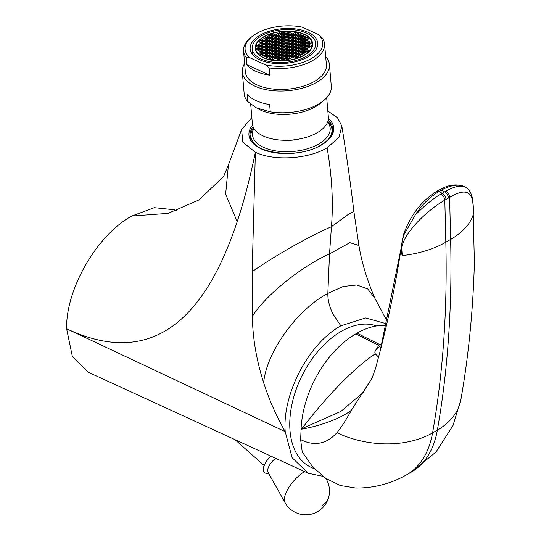 <?xml version="1.0" encoding="UTF-8"?>
<svg xmlns="http://www.w3.org/2000/svg" width="541" height="541" viewBox="0 0 541 541"><rect width="100%" height="100%" fill="white"/><g stroke="black" fill="none" stroke-linecap="round" stroke-linejoin="round"><path stroke-width="0.81" d="M263.67 36.795A28.815 14.803 -4.9 0 0 255.23 48.521A28.815 14.803 -4.9 0 0 273.496 60.531A28.815 14.803 -4.9 0 0 304.198 55.277A28.815 14.803 175.1 0 0 312.637 43.551A28.815 14.803 175.1 0 0 294.378 31.54A28.815 14.803 175.1 0 0 263.67 36.795M279.014 55.831A28.815 14.803 -4.9 0 0 277.384 56.176M290.26 49.529L290.219 49.055M270.182 51.808A28.815 14.803 -4.9 0 0 268.924 52.321M267.362 53.877L267.328 53.478M296.312 48.988A28.815 14.803 -4.9 0 0 295.663 48.893L295.697 49.346M295.941 52.159L295.9 51.645M261.526 35.821A31.865 16.372 -4.9 0 0 252.187 48.778A31.865 16.372 -4.9 0 0 272.387 62.066A31.865 16.372 -4.9 0 0 306.341 56.25A31.865 16.372 175.1 0 0 315.68 43.294A31.865 16.372 175.1 0 0 295.481 30.005A31.865 16.372 175.1 0 0 261.526 35.821M298.747 50.536L298.591 49.9M289.408 49.075L289.435 49.779M289.516 51.97L289.543 52.639A33.048 16.981 -4.9 0 0 289.185 52.639M289.631 52.842L292.032 51.463L289.645 50.374L287.251 51.76L289.543 52.639M284.451 52.883A33.048 16.981 -4.9 0 0 283.41 52.977M275.619 54.289A33.048 16.981 -4.9 0 0 275.011 54.431M260.099 35.165A33.894 17.42 -4.9 0 0 250.165 48.954A33.894 17.42 -4.9 0 0 271.65 63.087A33.894 17.42 -4.9 0 0 307.775 56.906A33.894 17.42 175.1 0 0 317.702 43.118A33.894 17.42 175.1 0 0 296.218 28.984A33.894 17.42 175.1 0 0 260.099 35.165M269.756 75.165L246.892 64.737A40.676 20.903 -4.9 0 0 269.756 75.165L269.127 67.923L265.563 64.906L249.577 57.61L246.263 57.495A40.676 20.903 175.1 0 1 243.538 50.989A40.676 20.903 175.1 0 1 250.53 37.816L251.802 36.774A38.979 20.031 -4.9 0 0 249.577 57.61M265.563 64.906A38.979 20.031 -4.9 0 0 311.346 58.536A38.979 20.031 -4.9 0 0 318.297 34.462L302.304 27.172A38.979 20.031 -4.9 0 0 251.802 36.774M246.892 64.737L246.263 57.495M318.297 34.462L321.854 37.478A40.676 20.903 175.1 0 1 324.586 43.983A40.676 20.903 175.1 0 1 312.664 60.531A40.676 20.903 175.1 0 1 269.127 67.923M243.538 50.989L245.337 71.852A40.676 20.903 -4.9 0 0 271.122 88.805A40.676 20.903 -4.9 0 0 314.47 81.387A40.676 20.903 -4.9 0 0 326.392 64.839L324.586 43.983M244.627 63.635A43.726 22.465 175.1 0 0 242.3 72.109A43.726 22.465 175.1 0 0 270.02 90.34A43.726 22.465 175.1 0 0 316.613 82.367A43.726 22.465 -4.9 0 0 329.428 64.575A43.726 22.465 -4.9 0 0 325.675 56.622M242.3 72.109L244.18 93.843A43.726 22.465 -4.9 0 0 247.697 101.532L256.434 107.869L270.263 111.825A43.726 22.465 -4.9 0 0 318.493 104.095A43.726 22.465 -4.9 0 0 323.788 100.464A43.726 22.465 -4.9 0 0 331.308 86.303L329.428 64.575M256.434 107.869L258.314 108.93A38.641 19.855 -4.9 0 0 315.295 106.807A38.641 19.855 -4.9 0 0 319.974 103.602L323.788 100.464M247.697 101.532L247.068 94.29A43.726 22.465 175.1 0 0 269.641 104.582L270.263 111.825M250.672 103.98L252.383 123.781A38.134 19.598 175.1 0 0 276.552 139.673A38.134 19.598 175.1 0 0 317.188 132.721A38.134 19.598 -4.9 0 0 328.367 117.208L326.683 97.738M296.394 139.51A16.947 8.71 175.1 0 1 287.711 140.261M253.918 128.406A38.979 20.031 -4.9 0 0 271.609 150.067A38.979 20.031 -4.9 0 0 318.737 144.001A38.979 20.031 -4.9 0 0 327.643 122.029M328.116 139.585A40.676 20.903 -4.9 0 0 331.978 129.448A40.676 20.903 -4.9 0 0 327.866 121.4M253.594 127.825A40.676 20.903 -4.9 0 0 250.929 136.454A40.676 20.903 -4.9 0 0 256.468 145.779M251.261 140.058A40.676 20.903 175.1 0 1 251.18 139.355L250.929 136.454M332.776 130.516A41.522 21.336 -4.9 0 0 331.694 127.757M250.321 137.644A41.522 21.336 175.1 0 1 250.916 134.743M331.978 129.448L332.228 132.342A40.676 20.903 175.1 0 1 332.262 133.052M251.842 117.573L241.624 129.475L242.767 142.121L255.372 152.258C273.989 161.259 308.356 159.122 327.082 147.808L338.93 137.495L341.844 126.067L337.496 117.742L327.826 111M176.866 210.807L174.161 209.746L154.341 207.676L131.693 216.055C96.92 235.105 65.731 289.131 66.617 328.766C144.44 365.398 201.299 329.692 237.195 221.648C244.011 201.13 250.07 177.996 255.372 152.258L252.16 271.697L252.363 316.424C252.688 338.091 256.454 360.205 263.663 382.764C269.147 399.779 276.336 416.076 285.215 431.657L66.617 328.766L72.264 356.079L88.169 372.188L308.228 473.274L292.126 457.727L285.215 431.657C282.165 394.037 308.83 343.312 340.844 325.838L332.877 313.834C329.408 306.679 327.724 299.87 327.832 293.398L329.523 253.898L331.444 226.706C333.432 202.131 331.978 175.832 327.082 147.808M131.693 216.055L168.109 213.357L198.96 199.94L223.69 176.413M322.889 476.323L308.228 473.274M386.788 323.856L365.608 317.959L340.844 325.838M314.578 468.912L310.338 466.957A77.965 48.041 -63.6 0 1 292.296 402.747A77.965 48.041 -63.6 0 1 341.168 331.41A77.965 48.041 -63.6 0 1 376.516 325.952M300.661 439.847A50.976 29.43 -120 0 0 301.1 439.813L300.661 439.847L302.236 451.965L312.759 466.944L325.716 478.339L340.336 485.507L355.775 488.036C373.905 488.171 390.886 483.742 406.717 474.755A132.329 76.403 -120 0 0 432.57 432.888L437.365 430.122A132.329 76.403 60 0 1 411.512 471.989L406.717 474.755M301.1 439.813C314.632 446.426 326.575 444.06 336.915 432.719C340.925 427.904 345.76 420.404 351.42 410.206L372.052 378.159L375.44 368.705L379.904 352.049L401.55 246.087L402.369 239.832C396.756 278.629 389.27 316.032 379.904 352.049M300.647 439.59L301.087 429.033A83.043 51.172 -63.6 0 1 355.775 333.912L356.992 333.202A83.043 51.172 -63.6 0 1 386.389 325.581M473.253 214.615A81.353 45.62 178.6 0 1 450.626 239.426L449.612 197.418C469.128 185.705 474.268 193.989 473.253 214.615L474.383 262.764C473.084 310.182 468.594 355.762 460.912 399.508L453.02 425.51L435.992 452.012L411.512 471.989M472.631 200.711L472.76 201.807C472.476 195.517 470.318 190.757 466.281 187.538L464.469 186.598C459.877 185.272 453.683 186.773 445.899 191.101L440.841 194.016C432.962 198.736 424.435 205.729 415.258 215.007L403.802 234.977L402.22 241.347M472.76 201.807L473.044 204.796M464.956 186.801C458.876 184.21 452.249 184.305 445.074 187.098L438.934 190.047A5.085 2.935 60 0 1 441.226 190.161C450.734 185.069 458.477 183.879 464.469 186.598M336.915 432.719A81.353 54.709 10 0 0 432.57 432.888A1157.855 668.493 -120 0 0 445.831 242.192L444.817 200.184C426.734 210.179 395.829 239.271 402.274 255.595L401.55 246.087M415.258 215.007C421.459 205.255 429.304 197.445 438.798 191.568L441.226 190.161L444.58 191.832A5.085 2.935 -120 0 1 448.428 198.074L444.817 200.184A5.085 2.827 -121.8 0 0 440.841 194.016M378.578 357.107L375.238 353.794C349.601 371.112 321.307 403.214 301.425 429.202C317.432 426.464 339.565 419.444 351.42 410.206M301.087 429.033L340.884 411.41L362.937 392.746M374.879 352.556A15.594 8.352 176.7 0 1 377.604 348.032A21.322 21.322 0 0 1 380.499 346.024A21.322 12.308 60 0 1 381.581 345.516M375.238 353.794L374.805 351.893L378.747 345.314L355.775 333.912M356.992 333.202L379.965 344.61A15.594 8.352 -3.3 0 0 379.342 344.955A15.594 8.352 -3.3 0 0 378.747 345.314M379.965 344.61L382.027 343.724M258.131 44.923L255.737 46.303L258.118 47.392L260.519 46.005L258.131 44.923L258.26 46.37L257.212 46.979M263.913 36.903A28.47 14.627 -4.9 0 0 255.568 48.487A28.47 14.627 -4.9 0 0 273.618 60.362A28.47 14.627 -4.9 0 0 303.961 55.168A28.47 14.627 -4.9 0 0 312.299 43.584A28.47 14.627 -4.9 0 0 294.25 31.716A28.47 14.627 -4.9 0 0 263.913 36.903M283.93 47.27L286.324 45.89L283.944 44.802L281.543 46.188L283.93 47.27M283.464 44.585L281.083 43.496L278.683 44.883L281.07 45.965L283.464 44.585M278.189 47.628L280.59 46.242L278.202 45.16L275.809 46.54L278.189 47.628M281.05 48.933L283.45 47.547L281.063 46.458L278.669 47.845L281.05 48.933M283.91 50.239L286.311 48.852L283.924 47.764L281.53 49.15L283.91 50.239M286.791 48.575L289.185 47.189L286.804 46.107L284.404 47.486L286.791 48.575M289.665 46.918L292.059 45.532L289.678 44.443L287.285 45.829L289.665 46.918M289.198 44.227L286.818 43.138L284.424 44.524L286.804 45.613L289.198 44.227M286.338 42.922L283.957 41.833L281.563 43.219L283.944 44.308L286.338 42.922M283.477 41.616L281.097 40.534L278.703 41.914L281.083 43.003L283.477 41.616M278.223 42.191L275.822 43.578L278.209 44.66L280.603 43.28L278.223 42.191L278.345 43.638L277.296 44.247M275.342 43.855L272.948 45.234L275.328 46.323L277.729 44.937L275.342 43.855L275.47 45.302L274.422 45.911M272.454 47.987L274.855 46.6L272.468 45.512L270.074 46.898L272.454 47.987M275.315 49.285L277.709 47.906L275.328 46.817L272.935 48.203L275.315 49.285M278.175 50.59L280.569 49.211L278.189 48.122L275.795 49.508L278.175 50.59M281.036 51.895L283.43 50.516L281.05 49.427L278.656 50.807L281.036 51.895M283.897 53.201L286.29 51.814L283.91 50.732L281.516 52.112L283.897 53.201M286.771 51.544L289.171 50.157L286.784 49.069L284.39 50.455L286.771 51.544M289.651 49.88L292.045 48.494L289.665 47.412L287.264 48.791L289.651 49.88M292.525 48.217L294.919 46.837L292.539 45.748L290.138 47.135L292.525 48.217M295.4 46.56L297.8 45.173L295.413 44.092L293.019 45.471L295.4 46.56M294.94 43.868L292.553 42.786L290.159 44.166L292.539 45.255L294.94 43.868M292.079 42.563L289.692 41.481L287.298 42.861L289.678 43.949L292.079 42.563M289.219 41.265L286.831 40.176L284.438 41.562L286.818 42.644L289.219 41.265M286.358 39.96L283.971 38.871L281.577 40.257L283.957 41.339L286.358 39.96M283.498 38.654L281.11 37.566L278.716 38.952L281.097 40.034L283.498 38.654M278.236 39.229L275.842 40.609L278.223 41.698L280.617 40.311L278.236 39.229L278.365 40.676L277.31 41.285M275.362 40.886L272.962 42.272L275.349 43.361L277.743 41.975L275.362 40.886L275.484 42.333L274.436 42.942M272.481 42.55L270.087 43.929L272.468 45.018L274.869 43.638L272.481 42.55L272.61 43.997L271.562 44.605M269.607 44.206L267.213 45.593L269.594 46.682L271.995 45.295L269.607 44.206L269.736 45.66L268.681 46.262M266.72 48.338L269.114 46.959L266.733 45.87L264.333 47.256L266.72 48.338M269.58 49.644L271.974 48.264L269.594 47.175L267.193 48.555L269.58 49.644M272.441 50.949L274.835 49.562L272.454 48.48L270.054 49.86L272.441 50.949M275.301 52.254L277.695 50.868L275.315 49.786L272.914 51.165L275.301 52.254M278.162 53.559L280.556 52.173L278.175 51.084L275.775 52.47L278.162 53.559M281.022 54.864L283.416 53.478L281.036 52.389L278.635 53.775L281.022 54.864M283.883 56.169L286.277 54.783L283.897 53.694L281.496 55.081L283.883 56.169M286.757 54.506L289.151 53.119L286.771 52.037L284.377 53.417L286.757 54.506M292.512 51.185L294.906 49.799L292.525 48.717L290.125 50.097L292.512 51.185M295.386 49.522L297.78 48.142L295.4 47.053L292.999 48.44L295.386 49.522M298.26 47.865L300.661 46.479L298.274 45.39L295.88 46.776L298.26 47.865M301.141 46.201L303.535 44.822L301.154 43.733L298.754 45.113L301.141 46.201M300.674 43.517L298.294 42.428L295.893 43.814L298.28 44.896L300.674 43.517M297.814 42.212L295.433 41.123L293.033 42.509L295.42 43.591L297.814 42.212M294.953 40.906L292.573 39.818L290.172 41.204L292.559 42.293L294.953 40.906M292.093 39.601L289.712 38.512L287.312 39.899L289.699 40.988L292.093 39.601M289.232 38.296L286.852 37.207L284.451 38.594L286.838 39.682L289.232 38.296M286.372 36.991L283.991 35.909L281.591 37.288L283.978 38.377L286.372 36.991M283.511 35.686L281.131 34.604L278.73 35.983L281.117 37.072L283.511 35.686M278.25 36.261L275.856 37.647L278.236 38.736L280.637 37.349L278.25 36.261L278.378 37.708L277.33 38.316M275.376 37.924L272.982 39.304L275.362 40.392L277.756 39.013L275.376 37.924L275.504 39.371L274.449 39.98M272.502 39.581L270.101 40.967L272.488 42.056L274.882 40.67L272.502 39.581L272.623 41.035L271.575 41.637M269.621 41.244L267.227 42.631L269.607 43.713L272.008 42.333L269.621 41.244L269.749 42.692L268.701 43.3M266.747 42.901L264.353 44.288L266.733 45.376L269.134 43.99L266.747 42.901L266.875 44.355L265.82 44.957M263.873 44.565L261.472 45.951L263.859 47.033L266.253 45.654L263.873 44.565L263.994 46.012L262.946 46.621M260.978 48.697L263.379 47.31L260.992 46.228L258.598 47.608L260.978 48.697M263.839 50.002L266.24 48.616L263.852 47.527L261.459 48.913L263.839 50.002M266.699 51.307L269.1 49.921L266.713 48.832L264.319 50.218L266.699 51.307M269.56 52.612L271.961 51.226L269.574 50.137L267.18 51.523L269.56 52.612M272.421 53.911L274.821 52.531L272.434 51.442L270.04 52.829L272.421 53.911M275.281 55.216L277.682 53.836L275.295 52.748L272.901 54.134L275.281 55.216M278.142 56.521L280.542 55.141L278.155 54.053L275.761 55.432L278.142 56.521M281.002 57.826L283.403 56.44L281.016 55.358L278.622 56.737L281.002 57.826M283.863 59.131L286.263 57.745L283.876 56.663L281.482 58.043L283.863 59.131M286.744 57.468L289.137 56.088L286.757 54.999L284.356 56.386L286.744 57.468M289.618 55.811L292.012 54.425L289.631 53.336L287.237 54.722L289.618 55.811M292.492 54.147L294.892 52.768L292.505 51.679L290.111 53.065L292.492 54.147M295.372 52.491L297.766 51.104L295.386 50.015L292.985 51.402L295.372 52.491M298.247 50.827L300.64 49.447L298.26 48.359L295.859 49.738L298.247 50.827M301.121 49.17L303.521 47.784L301.134 46.695L298.74 48.081L301.121 49.17M304.001 47.507L306.395 46.12L304.015 45.038L301.614 46.418L304.001 47.507M306.875 45.85L309.269 44.463L306.889 43.375L304.488 44.761L306.875 45.85M306.409 43.158L304.028 42.07L301.628 43.456L304.015 44.545L306.409 43.158M303.548 41.853L301.168 40.764L298.767 42.151L301.154 43.239L303.548 41.853M300.688 40.548L298.307 39.466L295.907 40.846L298.294 41.934L300.688 40.548M297.827 39.243L295.447 38.161L293.046 39.54L295.433 40.629L297.827 39.243M294.967 37.944L292.586 36.856L290.186 38.235L292.573 39.324L294.967 37.944M292.106 36.639L289.726 35.55L287.325 36.937L289.712 38.019L292.106 36.639M289.246 35.334L286.865 34.245L284.471 35.632L286.852 36.714L289.246 35.334M286.385 34.029L284.005 32.94L281.611 34.326L283.991 35.415L286.385 34.029M283.525 32.724L281.144 31.635L278.75 33.021L281.131 34.11L283.525 32.724M278.27 33.299L275.869 34.678L278.257 35.767L280.651 34.387L278.27 33.299L278.392 34.746L277.344 35.354M275.389 34.955L272.995 36.342L275.376 37.43L277.776 36.044L275.389 34.955L275.518 36.409L274.47 37.011M272.515 36.619L270.121 38.005L272.502 39.087L274.896 37.708L272.515 36.619L272.644 38.066L271.589 38.675M269.641 38.283L267.24 39.662L269.628 40.751L272.022 39.365L269.641 38.283L269.763 39.73L268.715 40.332M266.76 39.939L264.366 41.326L266.747 42.408L269.147 41.028L266.76 39.939L266.889 41.387L265.841 41.995M263.886 41.603L261.492 42.982L263.873 44.071L266.273 42.685L263.886 41.603L264.015 43.05L262.96 43.652M261.012 43.26L258.612 44.646L260.999 45.735L263.393 44.348L261.012 43.26L261.134 44.707L260.086 45.316M258.104 50.36L260.505 48.974L258.118 47.885L255.724 49.272L258.104 50.36M260.965 51.659L263.366 50.279L260.978 49.19L258.584 50.577L260.965 51.659M263.825 52.964L266.226 51.584L263.839 50.496L261.445 51.882L263.825 52.964M266.686 54.269L269.087 52.89L266.699 51.801L264.306 53.18L266.686 54.269M269.546 55.574L271.947 54.188L269.56 53.106L267.166 54.485L269.546 55.574M272.407 56.879L274.808 55.493L272.421 54.411L270.027 55.791L272.407 56.879M275.268 58.185L277.668 56.798L275.281 55.709L272.887 57.096L275.268 58.185M278.128 59.49L280.522 58.103L278.142 57.015L275.748 58.401L278.128 59.49M280.989 60.795L283.383 59.409L281.002 58.32L278.608 59.706L280.989 60.795M286.723 60.436L289.124 59.05L286.737 57.961L284.343 59.348L286.723 60.436M289.604 58.773L291.998 57.393L289.618 56.305L287.217 57.691L289.604 58.773M292.478 57.116L294.872 55.73L292.492 54.641L290.098 56.027L292.478 57.116M295.352 55.453L297.753 54.073L295.366 52.984L292.972 54.364L295.352 55.453M298.233 53.796L300.627 52.409L298.247 51.321L295.846 52.707L298.233 53.796M301.107 52.132L303.501 50.746L301.121 49.664L298.72 51.043L301.107 52.132M303.981 50.469L306.382 49.089L303.995 48L301.601 49.387L303.981 50.469M306.862 48.812L309.256 47.425L306.875 46.343L304.475 47.723L306.862 48.812M309.736 47.148L312.13 45.769L309.75 44.68L307.349 46.066L309.736 47.148M312.15 42.8L309.763 41.718L307.369 43.097L309.75 44.186L312.15 42.8M309.29 41.495L306.903 40.413L304.509 41.792L306.889 42.881L309.29 41.495M306.429 40.196L304.042 39.108L301.648 40.487L304.028 41.576L306.429 40.196M303.569 38.891L301.181 37.802L298.788 39.189L301.168 40.271L303.569 38.891M300.708 37.586L298.321 36.497L295.927 37.884L298.307 38.966L300.708 37.586M297.848 36.281L295.46 35.192L293.066 36.578L295.447 37.667L297.848 36.281M294.987 34.976L292.6 33.887L290.206 35.273L292.586 36.362L294.987 34.976M292.126 33.67L289.739 32.582L287.345 33.968L289.726 35.057L292.126 33.67M289.266 32.365L286.879 31.283L284.485 32.663L286.865 33.752L289.266 32.365M272.529 33.657L270.135 35.037L272.515 36.125L274.916 34.739L272.529 33.657L272.657 35.104L271.609 35.706M269.655 35.314L267.261 36.7L269.641 37.782L272.035 36.403L269.655 35.314L269.783 36.761L268.728 37.37M266.781 36.977L264.38 38.357L266.767 39.446L269.161 38.059L266.781 36.977L266.902 38.425L265.854 39.026M263.9 38.634L261.506 40.02L263.886 41.109L266.287 39.723L263.9 38.634L264.028 40.081L262.98 40.69M261.026 40.298L258.632 41.677L261.012 42.766L263.413 41.38L261.026 40.298L261.154 41.745L260.099 42.354M260.951 54.627L263.345 53.241L260.965 52.152L258.564 53.539L260.951 54.627M263.812 55.933L266.206 54.546L263.825 53.458L261.425 54.844L263.812 55.933M266.672 57.238L269.066 55.851L266.686 54.763L264.285 56.149L266.672 57.238M269.533 58.536L271.927 57.157L269.546 56.068L267.146 57.454L269.533 58.536M272.394 59.841L274.787 58.462L272.407 57.373L270.006 58.759L272.394 59.841M295.339 58.421L297.733 57.035L295.352 55.946L292.952 57.332L295.339 58.421M298.213 56.758L300.613 55.371L298.226 54.289L295.832 55.669L298.213 56.758M301.094 55.094L303.487 53.715L301.107 52.626L298.706 54.012L301.094 55.094M303.968 53.437L306.362 52.051L303.981 50.969L301.58 52.349L303.968 53.437M306.842 51.774L309.242 50.394L306.855 49.305L304.461 50.692L306.842 51.774M309.303 38.533L306.923 37.444L304.522 38.83L306.909 39.919L309.303 38.533M306.443 37.228L304.062 36.139L301.662 37.525L304.049 38.614L306.443 37.228M303.582 35.922L301.202 34.84L298.801 36.22L301.188 37.309L303.582 35.922M300.722 34.617L298.341 33.535L295.941 34.915L298.328 36.004L300.722 34.617M297.861 33.319L295.481 32.23L293.08 33.61L295.467 34.698L297.861 33.319M255.568 48.487L255.69 49.941A28.47 14.627 -4.9 0 0 255.852 50.962M312.448 46.073A28.47 14.627 -4.9 0 0 312.428 45.031L312.299 43.584M284.979 46.668L284.066 46.249L283.017 46.857M282.118 45.363L281.205 44.944L280.157 45.552M279.244 47.02L278.331 46.607L277.283 47.209M282.104 48.325L281.192 47.912L280.143 48.514M284.965 49.63L284.052 49.217L283.004 49.819M287.839 47.966L286.926 47.554L285.878 48.163M290.713 46.31L289.8 45.89L288.752 46.499M287.853 45.004L286.94 44.592L285.891 45.194M284.992 43.699L284.079 43.287L283.031 43.889M282.132 42.394L281.219 41.982L280.17 42.583M279.257 44.058L278.345 43.638M276.383 45.714L275.47 45.302M273.503 47.378L272.596 46.959L271.541 47.567M276.363 48.683L275.457 48.264L274.402 48.873M279.224 49.988L278.317 49.569L277.262 50.178M282.084 51.294L281.178 50.874L280.123 51.483M284.945 52.592L284.032 52.179L282.984 52.788M287.826 50.935L286.913 50.516L285.864 51.124M290.7 49.272L289.787 48.859L288.738 49.468M293.574 47.615L292.661 47.195L291.613 47.804M296.454 45.951L295.542 45.539L294.487 46.141M293.594 44.646L292.681 44.234L291.626 44.842M290.733 43.341L289.82 42.928L288.766 43.537M287.873 42.042L286.96 41.623L285.905 42.232M285.012 40.737L284.099 40.318L283.051 40.927M282.152 39.432L281.239 39.013L280.191 39.621M279.271 41.089L278.365 40.676M276.397 42.753L275.484 42.333M273.523 44.416L272.61 43.997M270.642 46.073L269.736 45.66M267.768 47.736L266.855 47.317L265.807 47.926M270.628 49.035L269.716 48.622L268.667 49.231M273.489 50.34L272.576 49.928L271.528 50.536M276.35 51.645L275.437 51.233L274.388 51.835M279.21 52.95L278.297 52.538L277.249 53.14M282.071 54.256L281.158 53.843L280.11 54.445M284.931 55.561L284.018 55.141L282.97 55.75M287.805 53.897L286.892 53.485L285.844 54.086M290.686 52.24L289.773 51.821L288.718 52.43M293.56 50.577L292.647 50.164L291.599 50.766M296.434 48.92L295.521 48.501L294.473 49.109M299.315 47.256L298.402 46.844L297.347 47.446M302.189 45.6L301.276 45.18L300.228 45.789M299.329 44.294L298.416 43.875L297.367 44.484M296.468 42.989L295.555 42.57L294.507 43.179M293.607 41.684L292.695 41.265L291.646 41.873M290.747 40.379L289.834 39.966L288.786 40.568M287.886 39.074L286.973 38.661L285.925 39.263M285.026 37.769L284.113 37.356L283.065 37.958M282.165 36.463L281.252 36.051L280.204 36.66M279.291 38.127L278.378 37.708M276.41 39.791L275.504 39.371M273.536 41.447L272.623 41.035M270.662 43.111L269.749 42.692M267.781 44.768L266.875 44.355M264.907 46.431L263.994 46.012M262.033 48.088L261.12 47.676L260.072 48.277M264.894 49.393L263.981 48.981L262.933 49.583M267.754 50.698L266.841 50.286L265.793 50.888M270.615 52.004L269.702 51.584L268.654 52.193M273.476 53.309L272.563 52.89L271.514 53.498M276.336 54.614L275.423 54.195L274.375 54.803M279.197 55.919L278.284 55.5L277.235 56.108M282.057 57.218L281.144 56.805L280.096 57.414M284.918 58.523L284.005 58.11L282.957 58.712M287.792 56.866L286.879 56.447L285.831 57.055M290.666 55.202L289.753 54.79L288.705 55.392M293.547 53.545L292.634 53.126L291.579 53.735M296.421 51.882L295.508 51.469L294.46 52.071M299.295 50.225L298.382 49.806L297.334 50.414M302.176 48.562L301.263 48.142L300.208 48.751M305.05 46.898L304.137 46.485L303.088 47.094M307.924 45.241L307.011 44.822L305.963 45.43M305.063 43.936L304.15 43.517L303.102 44.125M302.203 42.631L301.29 42.218L300.241 42.82M299.342 41.326L298.429 40.913L297.381 41.515M296.482 40.02L295.569 39.608L294.52 40.217M293.621 38.715L292.708 38.303L291.66 38.911M290.76 37.417L289.848 36.998L288.799 37.606M287.9 36.112L286.987 35.692L285.939 36.301M285.039 34.807L284.126 34.387L283.078 34.996M282.179 33.501L281.266 33.082L280.218 33.691M279.305 35.165L278.392 34.746M276.431 36.822L275.518 36.409M273.55 38.485L272.644 38.066M270.676 40.142L269.763 39.73M267.802 41.806L266.889 41.387M264.921 43.463L264.015 43.05M262.047 45.126L261.134 44.707M259.173 46.783L258.26 46.37M259.153 49.752L258.246 49.332L257.191 49.941M262.013 51.057L261.107 50.638L260.052 51.246M264.874 52.362L263.967 51.943L262.912 52.551M267.734 53.66L266.828 53.248L265.773 53.857M270.595 54.966L269.689 54.553L268.634 55.162M273.455 56.271L272.549 55.858L271.494 56.46M276.316 57.576L275.41 57.163L274.355 57.765M279.176 58.881L278.27 58.462L277.215 59.07M282.037 60.186L281.131 59.767L280.076 60.376M287.778 59.828L286.865 59.415L285.817 60.017M290.652 58.171L289.739 57.752L288.691 58.36M293.526 56.507L292.613 56.095L291.565 56.697M296.407 54.851L295.494 54.431L294.439 55.04M299.281 53.187L298.368 52.768L297.32 53.376M302.155 51.523L301.242 51.111L300.194 51.72M305.036 49.867L304.123 49.447L303.068 50.056M307.91 48.203L306.997 47.791L305.949 48.392M310.784 46.546L309.871 46.127L308.823 46.736M310.805 43.578L309.892 43.165L308.837 43.767M307.944 42.272L307.031 41.86L305.976 42.468M305.083 40.974L304.17 40.555L303.116 41.163M302.223 39.669L301.31 39.25L300.255 39.858M299.362 38.364L298.449 37.944L297.394 38.553M296.502 37.059L295.589 36.639L294.534 37.248M293.641 35.753L292.728 35.341L291.673 35.943M290.781 34.448L289.868 34.036L288.813 34.638M287.92 33.143L287.007 32.73L285.952 33.332M273.57 35.517L272.657 35.104M270.689 37.18L269.783 36.761M267.815 38.837L266.902 38.425M264.941 40.501L264.028 40.081M262.06 42.157L261.154 41.745M262 54.019L261.087 53.606L260.038 54.208M264.86 55.324L263.947 54.912L262.899 55.513M267.721 56.629L266.808 56.21L265.759 56.819M270.581 57.934L269.668 57.515L268.62 58.124M273.442 59.239L272.529 58.82L271.481 59.429M296.387 57.813L295.474 57.393L294.426 58.002M299.268 56.149L298.355 55.737L297.3 56.345M302.142 54.492L301.229 54.073L300.181 54.682M305.016 52.829L304.103 52.416L303.055 53.018M307.897 51.172L306.984 50.753L305.929 51.361M307.957 39.31L307.045 38.891L305.996 39.5M305.097 38.005L304.184 37.593L303.136 38.195M302.236 36.7L301.323 36.288L300.275 36.889M299.376 35.395L298.463 34.982L297.415 35.591M296.515 34.09L295.602 33.677L294.554 34.286M283.944 44.802L284.066 46.249M281.083 43.496L281.205 44.944M278.202 45.16L278.331 46.607M281.063 46.458L281.192 47.912M283.924 47.764L284.052 49.217M286.804 46.107L286.926 47.554M289.678 44.443L289.8 45.89M286.818 43.138L286.94 44.592M283.957 41.833L284.079 43.287M281.097 40.534L281.219 41.982M272.468 45.512L272.596 46.959M275.328 46.817L275.457 48.264M278.189 48.122L278.317 49.569M281.05 49.427L281.178 50.874M283.91 50.732L284.032 52.179M286.784 49.069L286.913 50.516M289.665 47.412L289.787 48.859M292.539 45.748L292.661 47.195M295.413 44.092L295.542 45.539M292.553 42.786L292.681 44.234M289.692 41.481L289.82 42.928M286.831 40.176L286.96 41.623M283.971 38.871L284.099 40.318M281.11 37.566L281.239 39.013M266.733 45.87L266.855 47.317M269.594 47.175L269.716 48.622M272.454 48.48L272.576 49.928M275.315 49.786L275.437 51.233M278.175 51.084L278.297 52.538M281.036 52.389L281.158 53.843M283.897 53.694L284.018 55.141M286.771 52.037L286.892 53.485M289.645 50.374L289.773 51.821M292.525 48.717L292.647 50.164M295.4 47.053L295.521 48.501M298.274 45.39L298.402 46.844M301.154 43.733L301.276 45.18M298.294 42.428L298.416 43.875M295.433 41.123L295.555 42.57M292.573 39.818L292.695 41.265M289.712 38.512L289.834 39.966M286.852 37.207L286.973 38.661M283.991 35.909L284.113 37.356M281.131 34.604L281.252 36.051M260.992 46.228L261.12 47.676M263.852 47.527L263.981 48.981M266.713 48.832L266.841 50.286M269.574 50.137L269.702 51.584M272.434 51.442L272.563 52.89M275.295 52.748L275.423 54.195M278.155 54.053L278.284 55.5M281.016 55.358L281.144 56.805M283.876 56.663L284.005 58.11M286.757 54.999L286.879 56.447M289.631 53.336L289.753 54.79M292.505 51.679L292.634 53.126M295.386 50.015L295.508 51.469M298.26 48.359L298.382 49.806M301.134 46.695L301.263 48.142M304.015 45.038L304.137 46.485M306.889 43.375L307.011 44.822M304.028 42.07L304.15 43.517M301.168 40.764L301.29 42.218M298.307 39.466L298.429 40.913M295.447 38.161L295.569 39.608M292.586 36.856L292.708 38.303M289.726 35.55L289.848 36.998M286.865 34.245L286.987 35.692M284.005 32.94L284.126 34.387M281.144 31.635L281.266 33.082M258.118 47.885L258.246 49.332M260.978 49.19L261.107 50.638M263.839 50.496L263.967 51.943M266.699 51.801L266.828 53.248M269.56 53.106L269.689 54.553M272.421 54.411L272.549 55.858M275.281 55.709L275.41 57.163M278.142 57.015L278.27 58.462M281.002 58.32L281.131 59.767M286.737 57.961L286.865 59.415M289.618 56.305L289.739 57.752M292.492 54.641L292.613 56.095M295.366 52.984L295.494 54.431M298.247 51.321L298.368 52.768M301.121 49.664L301.242 51.111M303.995 48L304.123 49.447M306.875 46.343L306.997 47.791M309.75 44.68L309.871 46.127M309.763 41.718L309.892 43.165M306.903 40.413L307.031 41.86M304.042 39.108L304.17 40.555M301.181 37.802L301.31 39.25M298.321 36.497L298.449 37.944M295.46 35.192L295.589 36.639M292.6 33.887L292.728 35.341M289.739 32.582L289.868 34.036M286.879 31.283L287.007 32.73M260.965 52.152L261.087 53.606M263.825 53.458L263.947 54.912M266.686 54.763L266.808 56.21M269.546 56.068L269.668 57.515M272.407 57.373L272.529 58.82M295.352 55.946L295.474 57.393M298.226 54.289L298.355 55.737M301.107 52.626L301.229 54.073M303.981 50.969L304.103 52.416M306.855 49.305L306.984 50.753M306.923 37.444L307.045 38.891M304.062 36.139L304.184 37.593M301.202 34.84L301.323 36.288M298.341 33.535L298.463 34.982M295.481 32.23L295.602 33.677M304.569 471.596A22.634 9.238 -48.4 0 0 284.897 496.016A22.634 9.238 131.6 0 0 285.066 502.677L267.957 472.137A11.016 4.497 131.6 0 1 267.876 468.891A11.016 4.497 -48.4 0 1 275.606 458.288M328.184 120.203A41.522 21.336 175.1 0 1 332.769 128.792C333.182 134.601 329.199 140.045 320.806 145.13C297.476 160.156 249.137 152.873 250.03 135.947A41.522 21.336 175.1 0 1 253.08 126.702M328.394 118.486A42.543 21.856 175.1 0 1 321.239 145.144A42.543 21.856 175.1 0 1 267.247 151.074A42.543 21.856 175.1 0 1 252.573 125.045M237.195 221.648L225.631 194.212L228.43 164.822L241.624 129.475M252.16 271.697C266.206 261.594 302.074 239.501 331.444 226.706L347.626 214.885L353.868 211.328C350.764 185.117 346.761 156.694 341.844 126.067M387.309 321.55L374.751 298.037L367.691 288.921L356.817 284.965L343.122 286.5L327.832 293.398C296.225 310.203 266.3 352.86 263.663 382.764M252.363 316.424C263.075 298.416 297.868 268.099 329.523 253.898L349.878 242.659L358.913 245.499L353.868 211.328M402.274 255.595A81.353 45.62 -1.4 0 0 445.831 242.192L450.626 239.426A1157.855 668.493 60 0 1 437.365 430.122A81.353 54.709 10 0 0 460.912 399.508M448.428 198.074L449.612 197.418A5.085 3.036 -118.1 0 0 445.899 191.101M446 199.473A5.085 2.935 -120 0 0 442.153 193.232L438.798 191.568A5.085 2.935 60 0 0 436.506 191.446L438.934 190.047M403.802 234.977A5.085 1.718 -161.4 0 1 403.654 234.246C410.423 215.311 421.371 201.042 436.506 191.446M285.066 502.677A23.73 23.73 0 0 0 328.685 497.226A23.73 16.778 -165 0 1 321.969 505.456M252.701 54.702L252.187 48.778M316.194 49.211L315.68 43.294M223.467 176.819L228.43 164.822M374.751 298.037C366.906 279.569 361.631 262.054 358.913 245.499M362.937 392.752L372.052 378.159M381.601 345.429A21.322 21.322 0 0 0 380.499 346.024M403.654 234.246L402.369 239.832M234.936 439.603L264.089 465.456M328.685 497.226A23.73 23.73 0 0 0 325.831 478.42M270.757 456.056L266.003 461.696L263.683 466.694C263.115 470.028 263.528 472.124 264.934 473.003L269.06 474.105"/></g></svg>
